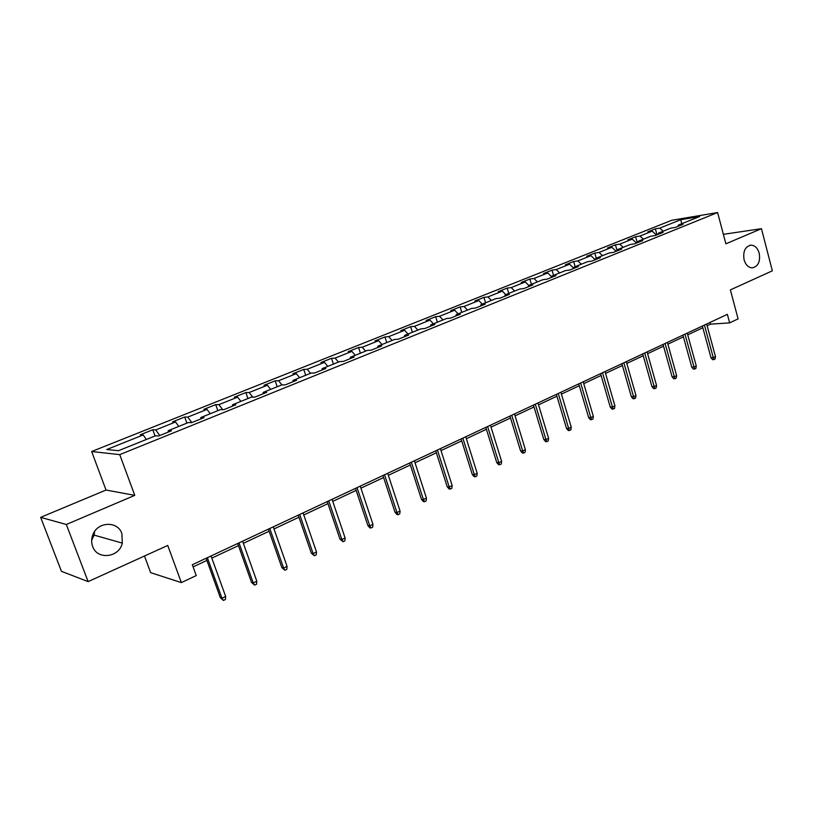 <?xml version="1.0" encoding="UTF-8"?>
<svg xmlns="http://www.w3.org/2000/svg" width="813" height="813" viewBox="0 0 813 813"><rect width="100%" height="100%" fill="white"/><g stroke="black" fill="none" stroke-linecap="round" stroke-linejoin="round"><path stroke-width="1.22" d="M94.613 531.489L94.105 535.106L91.666 540.289M121.879 533.562L122.306 543.114C119.277 557.637 97.184 560.309 92.641 546.427C91.29 542.708 91.33 538.917 92.743 535.045C97.296 521.489 117.794 520.635 121.879 533.562M759.22 253.209C760.48 261.654 758.143 266.542 752.208 267.884C748.367 267.609 745.663 264.926 744.098 259.855C742.818 251.542 745.084 246.644 750.866 245.15C754.83 245.313 757.614 247.995 759.22 253.209M144.48 556.021L150.649 572.657L181.37 582.616L196.238 575.563L192.305 564.74L727.361 314.336L729.637 322.873L738.092 318.869L730.379 289.885L772.35 270.82L761.446 228.687L723.377 234.327M40.65 517.353L61.442 571.326L88.119 581.61L66.32 524.487L134.765 495.361L119.735 454.63L91.656 451.52L106.025 490.036L40.65 517.353L66.32 524.487M119.735 454.63L717.605 212.549L671.701 220.293L91.656 451.52M680.796 219.693L659.75 228.118L655.359 228.839L647.819 231.847L652.199 231.146L639.973 236.034L635.624 236.725L627.91 239.815L632.25 239.134L619.75 244.134L615.431 244.794L607.545 247.955L611.854 247.294L599.059 252.416L594.781 253.056L586.712 256.278L590.97 255.658L577.88 260.902L573.643 261.501L565.381 264.804L569.598 264.215L556.194 269.581L552.007 270.16L543.551 273.534L547.718 272.975L533.999 278.473L529.852 279.011L521.194 282.477L525.31 281.948L511.245 287.578L507.16 288.087L498.288 291.633L502.353 291.135L487.942 296.908L483.918 297.375L474.822 301.013L478.827 300.556L464.06 306.471L460.097 306.908L450.768 310.627L454.711 310.21L439.569 316.277L435.666 316.664L426.114 320.485L429.986 320.119L414.457 326.338L410.626 326.684L400.819 330.596L404.62 330.271L388.685 336.653L384.935 336.948L374.874 340.972L378.594 340.688L362.242 347.242L358.574 347.497L348.249 351.623L351.887 351.389L335.098 358.106L331.511 358.309L320.911 362.547L324.458 362.364L307.212 369.275L303.727 369.417L292.832 373.777L296.298 373.645L278.574 380.738L275.18 380.83L263.991 385.301L267.355 385.23L249.144 392.527L245.851 392.557L234.357 397.151L237.599 397.14L218.88 404.64L215.699 404.61L203.88 409.335L207.01 409.396L187.752 417.099L184.703 417.008L172.539 421.866L175.547 421.988L155.73 429.925L152.803 429.752L140.293 434.762L143.169 434.955L106.788 449.518L118.454 450.717L155.486 435.798L158.535 436.012L171.37 430.829L168.271 430.646L188.433 422.526L191.614 422.658L204.073 417.628L200.841 417.526L220.425 409.63L223.727 409.691L235.841 404.803L232.477 404.772L251.502 397.11L254.926 397.1L266.694 392.354L263.219 392.384L281.704 384.935L285.251 384.864L296.684 380.25L293.097 380.342L311.074 373.096L314.722 372.964L325.84 368.482L322.161 368.635L339.651 361.592L343.391 361.399L354.204 357.029L350.433 357.242L367.446 350.383L371.277 350.139L381.805 345.891L377.943 346.155L394.508 339.478L398.421 339.184L408.675 335.047L404.722 335.363L420.86 328.869L424.853 328.523L434.833 324.489L430.809 324.854L446.52 318.523L450.595 318.127L460.321 314.204L456.215 314.611L471.53 308.442L475.676 308.005L485.148 304.184L480.981 304.631L495.91 298.615L500.117 298.137L509.355 294.418L505.127 294.906L519.69 289.042L523.948 288.524L532.952 284.885L528.674 285.424L542.871 279.692L547.19 279.144L555.98 275.597L551.641 276.166L565.492 270.577L569.862 269.987L578.439 266.532L574.049 267.131L587.575 261.684L591.996 261.064L600.36 257.68L595.929 258.321L609.13 252.995L613.591 252.345L621.762 249.042L617.28 249.713L630.177 244.52L634.679 243.829L642.656 240.607L638.144 241.309L650.735 236.227L655.278 235.516L663.073 232.376L658.52 233.097L670.827 228.138L675.4 227.396L683.022 224.327L678.428 225.069L699.617 216.532L680.796 219.693L681.721 223.748M168.23 432.089L168.271 430.646M155.73 429.925L159.765 435.504M175.547 421.988L178.799 426.408M200.77 418.959L200.841 417.526M187.752 417.099L191.827 422.567M207.01 409.396L210.293 413.715M232.366 406.205L232.477 404.772M218.88 404.64L222.732 409.671M237.599 397.14L240.902 401.378M263.066 393.817L263.219 392.384M249.144 392.527L252.752 397.11M267.355 385.23L270.668 389.386M292.914 381.764L293.097 380.342M278.574 380.738L281.969 384.935M296.298 373.645L299.631 377.71M321.948 370.057L322.161 368.635M307.212 369.275L310.566 373.309M324.458 362.364L327.822 366.358M350.179 358.655L350.433 357.242M335.098 358.106L338.462 362.07M351.887 351.389L355.261 355.301M377.669 347.568L377.943 346.155M362.242 347.242L365.616 351.125M378.594 340.688L381.978 344.529M404.427 336.765L404.722 335.363M388.685 336.653L392.079 340.464M404.62 330.271L408.014 334.041M430.484 326.247L430.809 324.854M414.457 326.338L417.852 330.078M429.986 320.119L433.39 323.818M455.869 316.003L456.215 314.611M439.569 316.277L442.973 319.946M454.711 310.21L458.126 313.848M480.615 306.013L480.981 304.631M464.06 306.471L467.475 310.078M478.827 300.556L482.251 304.123M504.741 296.278L505.127 294.906M487.942 296.908L491.367 300.454M502.353 291.135L505.777 294.641M528.257 286.786L528.674 285.424M511.245 287.578L514.67 291.064M525.31 281.948L528.735 285.393M551.204 277.518L551.641 276.166M533.999 278.473L537.423 281.898M547.718 272.975L551.478 276.684M573.602 268.483L574.049 267.131M556.194 269.581L559.629 272.944M569.598 264.215L573.704 268.188M595.462 259.662L595.929 258.321M577.88 260.902L581.315 264.205M590.97 255.658L595.258 259.743M616.803 251.044L617.28 249.713M599.059 252.416L602.494 255.668M611.854 247.294L616.132 251.319M637.646 242.64L638.144 241.309M619.75 244.134L623.185 247.335M632.25 239.134L636.538 243.087M658.012 234.418L658.52 233.097M639.973 236.034L643.408 239.185M652.199 231.146L656.477 235.038M677.91 226.39L678.428 225.069M659.75 228.118L663.174 231.217M181.37 582.616L167.742 545.452L88.119 581.61M717.605 212.549L725.887 243.819L761.446 228.687M707.117 325.749L710.471 324.174L729.637 322.873M193.088 566.905L206.888 560.431M211.827 558.114L238.463 545.625M243.361 543.318L269.133 531.224M274.001 528.948L298.95 517.241M303.788 514.975L327.954 503.633M332.751 501.387L356.155 490.402M360.921 488.166L383.614 477.526M388.34 475.3L410.331 464.985M415.036 462.78L436.357 452.78M441.022 450.585L461.713 440.88M466.347 438.705L486.428 429.284M491.022 427.13L510.513 417.984M515.076 415.85L534.009 406.967M538.541 404.844L556.925 396.216M561.417 394.102L579.283 385.728M583.744 383.634L601.112 375.484M605.543 373.401L622.412 365.484M626.813 363.421L643.225 355.728M647.595 353.675L663.56 346.186M667.89 344.153L683.418 336.867M687.727 334.844L702.839 327.761M143.169 434.955L146.391 439.467M710.013 322.456L710.471 324.174M655.359 228.839L657.006 234.825M635.624 236.725L637.301 242.772M615.431 244.794L617.026 250.434M594.781 253.056L596.244 258.188M573.643 261.501L575.147 266.694M552.007 270.16L553.541 275.394M529.852 279.011L531.428 284.306M507.16 288.087L508.775 293.442M483.918 297.375L485.564 302.792M460.097 306.908L461.774 312.375M435.666 316.664L437.394 322.202M410.626 326.684L412.394 332.273M384.935 336.948L386.744 342.608M358.574 347.497L360.433 353.208M331.511 358.309L333.421 364.102M303.727 369.417L305.688 375.271M275.18 380.83L277.192 386.754M245.851 392.557L247.924 398.553M215.699 404.61L217.833 410.677M184.703 417.008L186.888 423.146M152.803 429.752L155.059 435.971M134.765 495.361L106.025 490.036M702.371 326.033L710.989 357.73L713.275 357.649L704.434 325.068M715.47 356.572L715.064 359.021L713.855 359.62L713.275 357.649L715.47 356.572L706.649 324.031M713.855 359.62L712.574 359.661L710.989 357.73M682.94 335.119L691.751 367.141L694.028 367.07L684.983 334.163M696.274 365.972L695.877 368.441L694.627 369.061L694.028 367.07L696.274 365.972L687.249 333.106M694.627 369.061L693.367 369.092L691.751 367.141M663.062 344.427L672.077 376.765L674.343 376.714L665.085 343.482M676.629 375.596L676.243 378.086L674.973 378.716L674.343 376.714L676.629 375.596L667.402 342.395M674.973 378.716L673.713 378.736L672.077 376.765M642.727 353.95L651.945 386.612L654.191 386.582L644.719 353.015M656.538 385.433L656.152 387.953L654.851 388.594L654.191 386.582L656.538 385.433L647.097 351.897M654.851 388.594L653.601 388.604L651.945 386.612M621.904 363.685L631.335 396.693L633.561 396.683L623.876 362.771M635.969 395.504L635.593 398.055L634.252 398.705L633.561 396.683L635.969 395.504L626.305 361.633M634.252 398.705L633.022 398.705L631.335 396.693M600.583 373.665L610.238 407.008L612.443 407.028L602.524 372.761M614.902 405.819L614.537 408.39L613.165 409.061L612.443 407.028L614.902 405.819L605.014 371.592M613.165 409.061L611.945 409.051L610.238 407.008M578.744 383.888L588.632 417.577L590.817 417.618L580.665 382.994M593.338 416.388L592.972 418.98L591.569 419.66L590.817 417.618L593.338 416.388L583.216 381.795M591.569 419.66L590.36 419.64L588.632 417.577M556.366 394.356L566.498 428.4L568.663 428.471L558.257 393.472M571.244 427.201L570.889 429.823L569.456 430.524L568.663 428.471L571.244 427.201L560.868 392.252M569.456 430.524L568.257 430.484L566.498 428.4M533.44 405.087L543.816 439.498L545.95 439.589L535.3 404.224M548.602 438.298L548.257 440.941L546.783 441.662L545.95 439.589L548.602 438.298L537.972 402.963M546.783 441.662L545.594 441.601L543.816 439.498M509.934 416.093L520.574 450.869L522.678 450.991L511.753 415.24M525.391 449.66L525.056 452.333L523.552 453.075L522.678 450.991L525.391 449.66L514.507 413.949M523.552 453.075L522.373 453.004L520.574 450.869M485.828 427.374L496.733 462.526L498.816 462.678L487.617 426.54M501.601 461.317L501.265 464.01L499.721 464.772L498.816 462.678L501.601 461.317L490.432 425.219M499.721 464.772L498.572 464.68L496.733 462.526M461.103 438.939L472.292 474.487L474.335 474.67L462.851 438.126M477.19 473.268L476.865 475.991L475.28 476.774L474.335 474.67L477.19 473.268L465.737 436.774M475.28 476.774L474.152 476.672L472.292 474.487M435.738 450.819L447.201 486.753L449.213 486.967L437.435 450.016M452.15 485.534L451.835 488.288L450.209 489.08L449.213 486.967L452.15 485.534L440.402 448.634M450.209 489.08L449.091 488.959L447.201 486.753M409.691 463.004L421.459 499.345L423.441 499.589L411.348 462.231M426.449 498.115L426.144 500.899L424.477 501.723L423.441 499.589L426.449 498.115L414.396 460.808M424.477 501.723L423.38 501.58L421.459 499.345M382.953 475.524L395.027 512.271L396.968 512.556L384.559 474.762M400.057 511.042L399.772 513.857L398.055 514.69L396.968 512.556L400.057 511.042L387.689 473.298M398.055 514.69L396.978 514.538L395.027 512.271M355.484 488.379L367.883 525.554L369.783 525.869L357.039 487.648M372.954 524.314L372.679 527.159L370.921 528.023L369.783 525.869L372.954 524.314L360.25 486.144M370.921 528.023L369.864 527.84L367.883 525.554M327.253 501.58L339.997 539.192L341.846 539.547L328.757 500.879M345.108 537.952L344.854 540.818L343.045 541.712L341.846 539.547L345.108 537.952L332.06 499.334M343.045 541.712L339.997 539.192M298.239 515.168L311.338 553.206L313.137 553.612L299.682 514.487M316.491 551.966L316.247 554.873L314.387 555.787L313.137 553.612L316.491 551.966L303.076 512.901M314.387 555.787L311.338 553.206M268.402 529.131L281.867 567.626L283.615 568.063L269.774 528.48M287.06 566.376L286.837 569.313L284.916 570.248L283.615 568.063L287.06 566.376L273.27 526.844M284.916 570.248L281.867 567.626M237.701 543.49L251.552 582.454L253.239 582.941L239.012 542.881M256.796 581.204L256.583 584.171L254.611 585.136L253.239 582.941L256.796 581.204L242.609 541.194M254.611 585.136L251.552 582.454M206.116 558.277L220.353 597.707L221.99 598.246L207.356 557.698M225.648 596.457L225.445 599.455L223.423 600.451L221.99 598.246L225.648 596.457L211.055 555.97M223.423 600.451L220.353 597.707M122.306 543.114L94.105 535.106M750.866 245.15L749.901 245.282"/></g></svg>
